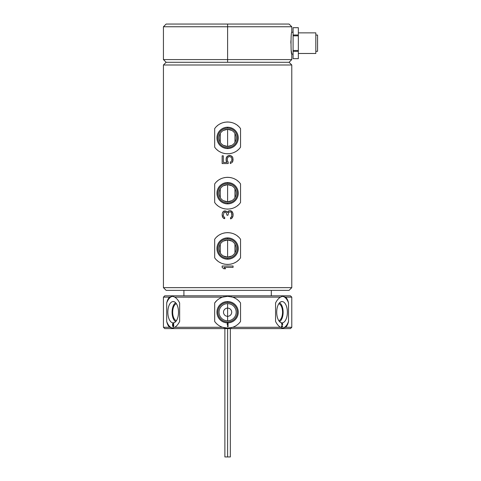 <?xml version="1.0" encoding="UTF-8"?>
<svg xmlns="http://www.w3.org/2000/svg" width="481" height="481" viewBox="0 0 481 481"><rect width="100%" height="100%" fill="white"/><g stroke="black" fill="none" stroke-linecap="round" stroke-linejoin="round"><path stroke-width="0.72" d="M285.54 327.29C286.898 326.196 287.885 324.248 288.516 321.452L288.516 302.97C287.891 300.186 286.898 298.238 285.54 297.138L291.781 297.138L290.47 295.827L291.781 297.138L285.54 297.138L282.473 296.314L280.483 297.138L232.66 297.138L227.609 296.314L222.553 297.138L174.729 297.138L172.745 296.314L169.679 297.138L163.432 297.138L164.742 295.827L163.432 297.138L169.679 297.138C168.32 298.232 167.328 300.174 166.703 302.97L166.703 321.458C167.328 324.242 168.314 326.184 169.679 327.29L172.745 328.114L174.729 327.29L222.553 327.29L227.609 328.114L232.66 327.29L280.483 327.29L282.473 328.114L285.54 327.29C286.898 326.196 287.885 324.248 288.516 321.452A15.903 7.949 -90 0 1 282.257 328.108A15.903 7.949 -90 0 0 288.516 321.452L288.516 302.97C287.891 300.186 286.898 298.238 285.54 297.138L282.473 296.314L280.483 297.138C278.625 298.232 276.984 300.18 275.571 302.97L275.571 321.452C276.984 324.242 278.619 326.19 280.483 327.29L282.473 328.114L285.54 327.29L291.781 327.29L285.54 327.29M214.67 302.97L214.67 321.458A15.903 15.903 0 0 0 216.877 323.947A15.903 15.903 0 0 1 214.67 321.458C216.697 324.236 219.324 326.184 222.553 327.29L174.729 327.29C176.593 326.196 178.229 324.248 179.641 321.458L179.641 302.97C178.241 300.186 176.599 298.244 174.729 297.138L172.745 296.314L169.679 297.138C168.32 298.232 167.328 300.174 166.703 302.97L166.703 321.458A15.903 7.949 90 0 0 172.956 328.108A15.903 7.949 90 0 1 166.703 321.458C167.328 324.242 168.314 326.184 169.679 327.29L163.432 327.29L164.742 328.601L290.47 328.601L291.781 327.29L290.47 328.601L164.742 328.601L163.432 327.29L169.679 327.29L172.745 328.114L174.729 327.29C176.593 326.196 178.229 324.248 179.641 321.458L179.641 302.97C178.241 300.186 176.599 298.244 174.729 297.138L222.553 297.138C219.33 298.238 216.703 300.18 214.67 302.97L214.67 321.458C216.697 324.236 219.324 326.184 222.553 327.29L227.609 328.114L232.66 327.29C235.882 326.19 238.516 324.242 240.548 321.458L240.548 302.97C238.522 300.186 235.894 298.244 232.66 297.138L280.483 297.138C278.625 298.232 276.984 300.18 275.571 302.97L275.571 321.452C276.984 324.242 278.619 326.19 280.483 327.29L232.66 327.29C235.882 326.19 238.516 324.242 240.548 321.458A15.903 15.903 0 0 1 238.335 323.947A15.903 15.903 0 0 0 240.548 321.458A15.903 15.903 0 0 1 238.335 323.947A15.903 15.903 0 0 0 240.548 321.458L240.548 302.97C238.522 300.186 235.894 298.244 232.66 297.138L227.609 296.314L222.553 297.138C219.33 298.238 216.703 300.18 214.67 302.97L216.877 300.481L214.67 302.97A15.903 15.903 0 0 1 216.877 300.475M164.742 295.827L290.47 295.827L164.742 295.827M282.257 296.32A15.903 7.949 -90 0 1 288.516 302.97A15.903 7.949 -90 0 0 282.257 296.32M282.046 322.877A10.66 5.333 90 0 0 287.373 312.211A10.66 5.333 90 0 0 282.046 301.551A10.66 5.333 90 0 0 276.713 312.211A10.66 5.333 90 0 0 282.046 322.877A10.66 5.333 90 0 0 287.373 312.211A10.66 5.333 90 0 0 282.046 301.551L280.754 301.864L282.046 301.551A10.66 5.333 90 0 0 281.391 301.629A10.66 5.333 90 0 0 276.713 312.211A10.66 5.333 90 0 0 281.391 322.793A10.66 5.333 90 0 0 282.046 322.877L280.754 322.559L282.046 322.877M281.427 324.176L282.01 323.358L282.666 323.875L281.68 326.479L282.702 326.479L282.702 326.852L281.391 326.852L281.391 326.479L281.391 326.852L282.702 326.852L282.702 326.479L281.68 326.479L282.666 323.875L282.155 323.358L281.463 323.875L281.607 324.176L282.299 323.803L282.479 324.326L281.391 326.479L282.479 324.326L282.119 323.731L281.571 324.176M232.66 327.29A15.903 15.903 0 0 0 235.666 325.92A15.903 15.903 0 0 1 230.868 327.777A15.903 15.903 0 0 0 230.94 327.759M229.497 328A15.903 15.903 0 0 1 219.54 325.92A15.903 15.903 0 0 0 229.497 328M168.615 326.166L167.063 322.823L168.615 326.166M167.039 322.745L166.745 321.627L167.039 322.745M166.703 302.97A15.903 7.949 90 0 1 172.956 296.32A15.903 7.949 90 0 0 166.703 302.97M173.172 322.877A10.66 5.333 -90 0 0 178.505 312.211A10.66 5.333 -90 0 0 173.172 301.551A10.66 5.333 -90 0 0 167.839 312.211A10.66 5.333 -90 0 0 173.172 322.877A10.66 5.333 -90 0 0 173.827 322.793A10.66 5.333 -90 0 0 178.505 312.211A10.66 5.333 -90 0 0 173.827 301.629A10.66 5.333 -90 0 0 173.172 301.551L174.465 301.864L173.172 301.551A10.66 5.333 -90 0 0 167.839 312.211A10.66 5.333 -90 0 0 173.172 322.877L174.465 322.559L173.172 322.877M173.244 323.358L172.733 323.653L172.517 325.366L172.956 326.779L172.625 323.953L173.1 323.358L173.611 323.653L173.755 324.176L173.28 323.731L172.847 323.953L172.697 324.994L173.28 324.621L173.755 325.144L173.28 324.621L172.697 324.994L172.956 323.803L173.755 324.176L173.431 323.43L172.919 323.43L172.553 324.326L172.919 326.779L173.647 326.557L173.755 325.144L173.647 326.557L172.919 326.779L173.28 326.852M173.611 325.366L173.539 326.256L173.064 326.479L172.847 325.216L173.316 324.994L173.647 325.366L173.575 326.256L173.539 325.216L173.539 326.256L173.064 326.479L172.847 325.216L173.358 324.994L173.611 325.366M175.691 321.615A9.734 4.864 90 0 1 172.09 312.211A9.734 4.864 90 0 1 175.691 302.814A9.734 4.864 90 0 0 172.09 312.211A9.734 4.864 90 0 0 175.691 321.615M176.395 303.721A8.568 4.281 -90 0 0 172.673 312.211A8.568 4.281 -90 0 0 176.395 320.707A8.568 4.281 -90 0 1 172.673 312.211A8.568 4.281 -90 0 1 176.395 303.721M173.611 324.176L173.322 323.731L173.755 324.176M172.919 324.693L172.739 324.994L172.919 324.693M173.136 323.358L172.553 324.843L173.136 326.852M219.552 298.503A15.903 15.903 0 0 1 224.2 296.681M225.902 296.404A15.903 15.903 0 0 1 229.317 296.404M231.012 296.681A15.903 15.903 0 0 1 235.672 298.509M238.342 300.481A15.903 15.903 0 0 1 240.548 302.97M227.609 322.877A10.66 10.66 0 0 0 238.269 312.211A10.66 10.66 0 0 0 227.609 301.551A10.66 10.66 0 0 0 216.943 312.211A10.66 10.66 0 0 0 227.609 322.877A10.66 10.66 0 0 0 238.269 312.211A10.66 10.66 0 0 0 227.609 301.551L227.609 302.477A9.734 9.734 0 0 1 237.343 312.211A9.734 9.734 0 0 1 227.609 321.945L227.609 322.877L227.609 321.945A9.734 9.734 0 0 1 217.875 312.211A9.734 9.734 0 0 1 227.609 302.477L227.609 301.551A10.66 10.66 0 0 0 216.943 312.211A10.66 10.66 0 0 0 227.609 322.877M228.048 326.852L228.048 323.358L227.609 323.358L227.17 324.471L227.609 323.953L227.609 326.852L228.048 326.852L228.048 323.358L228.048 326.852L227.609 326.852L228.048 326.852M227.609 321.945A9.734 9.734 0 0 1 217.875 312.211A9.734 9.734 0 0 1 227.609 302.477A9.734 9.734 0 0 1 237.343 312.211A9.734 9.734 0 0 1 227.609 321.945M227.609 320.779A8.568 8.568 0 0 0 236.171 312.211A8.568 8.568 0 0 0 227.609 303.649A8.568 8.568 0 0 0 219.041 312.211A8.568 8.568 0 0 0 227.609 320.779A8.568 8.568 0 0 0 236.171 312.211A8.568 8.568 0 0 0 227.609 303.649L227.609 308.117A4.095 4.095 0 0 1 231.704 312.211A4.095 4.095 0 0 1 227.609 316.312L227.609 320.779L227.609 316.312A4.095 4.095 0 0 0 231.704 312.211A4.095 4.095 0 0 0 227.609 308.117L227.609 316.312L227.609 308.117A4.095 4.095 0 0 0 223.509 312.211A4.095 4.095 0 0 0 227.609 316.312A4.095 4.095 0 0 1 223.509 312.211A4.095 4.095 0 0 1 227.609 308.117L227.609 303.649A8.568 8.568 0 0 0 219.041 312.211A8.568 8.568 0 0 0 227.609 320.779M223.527 312.578L223.515 312.211L223.527 312.578M231.692 312.578L231.698 312.211L231.692 312.578M223.527 311.85L223.515 312.211L223.527 311.85M231.692 311.85L231.698 312.211L231.692 311.85M227.609 326.852L227.609 323.953L227.17 324.471L227.17 323.875L227.17 324.471M227.17 323.875L227.609 323.358L227.17 323.875M227.609 323.358L228.048 323.358L227.609 323.358M279.527 302.814A9.734 4.864 -90 0 1 283.129 312.211A9.734 4.864 -90 0 1 279.527 321.615A9.734 4.864 -90 0 0 283.129 312.211A9.734 4.864 -90 0 0 279.527 302.814M278.818 320.707A8.568 4.281 90 0 0 282.539 312.211A8.568 4.281 90 0 0 278.818 303.721A8.568 4.281 90 0 1 282.539 312.211A8.568 4.281 90 0 1 278.818 320.707M282.113 323.358L282.624 324.621L281.644 326.479L282.702 324.326L282.01 323.358M282.66 326.852L282.66 326.479L282.66 326.852L281.391 326.852M230.339 328.601L230.339 456.95L227.609 456.95L227.609 328.601L227.609 456.95L224.88 456.95L224.88 328.601M227.609 456.95C231.114 456.95 231.114 456.95 227.609 456.95C224.098 456.95 224.098 456.95 227.609 456.95M183.91 290.362L183.91 295.827L183.91 290.362M271.308 295.827L271.308 290.362L271.308 295.827M289.075 290.362L166.143 290.362L163.432 287.656L166.143 290.362L289.075 290.362L291.781 287.656L291.781 64.995L163.432 64.995L163.432 287.656L163.432 64.995L166.143 62.289L163.432 64.995L291.781 64.995L291.781 287.656L163.432 287.656L291.781 287.656L289.075 290.362M289.075 62.289L291.781 59.578L227.609 59.578L291.781 59.578L289.075 62.289L227.609 62.289L227.609 59.578L163.432 59.578L227.609 59.578L227.609 62.289L289.075 62.289L166.143 62.289L289.075 62.289L291.781 64.995M227.609 59.578L227.609 26.762L291.781 26.762L227.609 26.762L227.609 59.578M291.781 59.578L291.781 54.094L293.091 54.094L291.781 54.094C290.771 54.78 290.764 31.584 291.781 32.245C290.764 31.584 290.771 54.78 291.781 54.094L291.72 53.728M291.672 53.409L291.318 50.926M290.849 43.17L290.897 40.687M272.823 24.05L227.609 24.05L227.609 26.762L227.609 24.05L166.143 24.05L163.432 26.762L227.609 26.762L163.432 26.762L163.432 59.578L166.143 62.289M227.609 24.05L289.075 24.05L291.781 26.762L291.781 32.245L293.091 32.245L291.781 32.245M231.998 24.05L255.784 24.05M298.34 58.652L298.34 51.341L298.34 58.652L293.091 58.664L298.34 58.664L293.091 58.652L293.091 27.676L298.34 27.676L298.34 34.999L298.34 27.688L293.091 27.688L298.34 27.676M298.34 51.341L298.34 34.999L298.34 51.341L293.091 51.341L298.34 51.341M293.091 58.652L293.091 50.481L298.34 50.481L293.091 50.481L293.091 35.853L298.34 35.853L293.091 35.853L293.091 34.999L298.34 34.999L293.091 34.999L293.091 27.688M315.819 53.481L298.34 53.481L315.819 53.481L315.819 32.858L315.819 53.481M298.34 32.858L315.819 32.858L298.34 32.858M317.568 51.299L315.819 51.299L317.568 51.299L317.568 35.041L317.568 51.299M315.819 35.041L317.568 35.041L315.819 35.041M214.67 202.459C220.611 211.261 234.608 211.261 240.548 202.459L240.548 183.97C234.59 175.168 220.629 175.168 214.67 183.97L214.67 202.459C220.611 211.261 234.608 211.261 240.548 202.459L240.548 183.97C234.59 175.168 220.629 175.168 214.67 183.97L214.67 202.459M214.67 147.132C220.611 155.94 234.608 155.94 240.548 147.132L240.548 128.649C234.59 119.841 220.629 119.841 214.67 128.649L214.67 147.132C220.611 155.94 234.608 155.94 240.548 147.132L240.548 128.649C234.59 119.841 220.629 119.841 214.67 128.649L214.67 147.132M214.67 257.786C220.611 266.588 234.608 266.588 240.548 257.786L240.548 239.297C234.59 230.489 220.629 230.489 214.67 239.297L214.67 257.786C220.611 266.588 234.608 266.588 240.548 257.786L240.548 239.297C234.59 230.489 220.629 230.489 214.67 239.297L214.67 257.786M233.069 266.023L222.144 266.023L222.144 267.388L223.773 268.753L225.631 268.753L224.008 267.388L233.069 267.388L233.069 266.023L222.144 266.023L233.069 266.023L233.069 267.388L233.069 266.023M231.908 211.381L230.513 210.696L228.655 210.925L227.495 212.518L226.1 211.153L223.773 211.153L222.378 212.975L222.144 214.568L222.841 217.526L224.705 218.663L224.705 217.526L223.539 216.384L223.31 215.247L224.008 212.518L224.705 212.061L226.1 212.518L227.026 215.247L227.958 215.247L228.655 212.289L230.513 211.832L231.445 212.518L231.908 214.111L231.674 216.612L230.513 217.755L230.513 218.891L231.908 218.206L233.069 215.704L232.84 212.975L231.211 210.925L232.371 212.061L231.908 211.381M228.192 161.971L227.495 161.063L227.26 158.784L227.958 157.191L229.353 156.511L231.211 157.191L231.908 158.784L231.674 161.063L230.279 162.199L230.279 163.564L232.143 162.428L232.84 161.291L232.84 157.648L232.143 156.511L230.05 155.369L227.958 155.826L226.329 157.648L226.1 160.149L227.026 162.428L223.31 162.428L223.31 155.826L222.144 155.826L222.144 163.564L228.192 163.564L228.192 161.971L228.192 163.564L228.192 161.971L227.495 161.063L227.26 158.784L227.958 157.191L229.353 156.511L231.211 157.191L231.908 158.784L231.674 161.063L230.279 162.199L230.279 163.564L232.143 162.428L233.069 160.149L232.84 157.648L231.211 155.826L229.118 155.369L227.026 156.511L226.329 157.648L226.1 160.149L226.329 161.291L226.1 158.784L227.026 156.511L229.118 155.369L231.211 155.826L232.84 157.648L233.069 160.149L232.143 162.428L230.279 163.564L230.279 162.199M238.299 204.99A15.903 15.903 0 0 1 237.44 205.718A15.903 15.903 0 0 0 238.299 204.99M235.57 206.98A15.903 15.903 0 0 1 234.584 207.503A15.903 15.903 0 0 0 235.57 206.98M232.509 208.345A15.903 15.903 0 0 1 232.125 208.465A15.903 15.903 0 0 0 232.509 208.345M231.445 208.646A15.903 15.903 0 0 1 230.357 208.88A15.903 15.903 0 0 0 231.445 208.646M228.162 209.109A15.903 15.903 0 0 1 227.056 209.109A15.903 15.903 0 0 0 228.162 209.109M224.855 208.88A15.903 15.903 0 0 1 223.773 208.646A15.903 15.903 0 0 0 224.855 208.88M223.1 208.465A15.903 15.903 0 0 1 222.709 208.345A15.903 15.903 0 0 0 223.1 208.465M220.635 207.509A15.903 15.903 0 0 1 219.649 206.98A15.903 15.903 0 0 0 220.635 207.509M217.779 205.718A15.903 15.903 0 0 1 216.919 204.99A15.903 15.903 0 0 0 217.779 205.718M227.609 177.315A15.903 15.903 0 0 1 228.162 177.327A15.903 15.903 0 0 0 227.056 177.327A15.903 15.903 0 0 1 227.609 177.315M228.83 177.363A15.903 15.903 0 0 1 229.257 177.399A15.903 15.903 0 0 0 228.83 177.363M230.351 177.555A15.903 15.903 0 0 1 231.433 177.784A15.903 15.903 0 0 0 230.351 177.555M234.578 178.92A15.903 15.903 0 0 1 235.564 179.449A15.903 15.903 0 0 0 234.578 178.92M237.434 180.712A15.903 15.903 0 0 1 238.293 181.439A15.903 15.903 0 0 0 237.434 180.712M216.919 181.439A15.903 15.903 0 0 1 217.785 180.712A15.903 15.903 0 0 0 216.919 181.439M219.649 179.449A15.903 15.903 0 0 1 220.641 178.92A15.903 15.903 0 0 0 219.649 179.449M223.785 177.784A15.903 15.903 0 0 1 224.867 177.555A15.903 15.903 0 0 0 223.785 177.784M225.962 177.399A15.903 15.903 0 0 1 226.329 177.369A15.903 15.903 0 0 0 225.962 177.399M227.609 203.878A10.66 10.66 0 0 0 238.269 193.218A10.66 10.66 0 0 0 227.609 182.552A10.66 10.66 0 0 0 216.943 193.218A10.66 10.66 0 0 0 227.609 203.878A10.66 10.66 0 0 0 238.269 193.218A10.66 10.66 0 0 0 227.609 182.552L227.609 183.483A9.734 9.734 0 0 1 237.343 193.218A9.734 9.734 0 0 1 227.609 202.952L227.609 203.878L227.609 202.952A9.734 9.734 0 0 1 217.875 193.218A9.734 9.734 0 0 1 227.609 183.483L227.609 182.552A10.66 10.66 0 0 0 216.943 193.218A10.66 10.66 0 0 0 227.609 203.878M227.609 202.952A9.734 9.734 0 0 1 217.875 193.218A9.734 9.734 0 0 1 227.609 183.483A9.734 9.734 0 0 1 237.343 193.218A9.734 9.734 0 0 1 227.609 202.952M223.431 200.691L227.609 201.779A8.568 8.568 0 0 0 236.171 193.218A8.568 8.568 0 0 0 227.609 184.65A8.568 8.568 0 0 0 219.041 193.218A8.568 8.568 0 0 0 227.609 201.779A8.568 8.568 0 0 0 236.171 193.218A8.568 8.568 0 0 0 227.609 184.65L227.609 201.779L231.788 200.691M234.95 197.625L234.95 188.805M231.788 185.738L227.609 184.65L223.431 185.738M220.268 188.805L220.268 197.625M227.609 201.779L227.609 184.65A8.568 8.568 0 0 0 219.041 193.218A8.568 8.568 0 0 0 227.609 201.779M238.299 149.663A15.903 15.903 0 0 1 237.44 150.391A15.903 15.903 0 0 0 238.299 149.663M235.57 151.653A15.903 15.903 0 0 1 234.584 152.182A15.903 15.903 0 0 0 235.57 151.653M232.509 153.018A15.903 15.903 0 0 1 232.125 153.138A15.903 15.903 0 0 0 232.509 153.018M231.445 153.325A15.903 15.903 0 0 1 230.357 153.553A15.903 15.903 0 0 0 231.445 153.325M228.162 153.782A15.903 15.903 0 0 1 227.056 153.782A15.903 15.903 0 0 0 228.162 153.782M224.855 153.553A15.903 15.903 0 0 1 223.773 153.325A15.903 15.903 0 0 0 224.855 153.553M223.1 153.138A15.903 15.903 0 0 1 222.709 153.018A15.903 15.903 0 0 0 223.1 153.138M220.635 152.182A15.903 15.903 0 0 1 219.649 151.653A15.903 15.903 0 0 0 220.635 152.182M217.779 150.391A15.903 15.903 0 0 1 216.919 149.663A15.903 15.903 0 0 0 217.779 150.391M227.609 121.988A15.903 15.903 0 0 1 228.162 122A15.903 15.903 0 0 0 227.056 122A15.903 15.903 0 0 1 227.609 121.988M228.83 122.036A15.903 15.903 0 0 1 229.257 122.078A15.903 15.903 0 0 0 228.83 122.036M230.351 122.228A15.903 15.903 0 0 1 231.433 122.457A15.903 15.903 0 0 0 230.351 122.228M234.578 123.599A15.903 15.903 0 0 1 235.564 124.122A15.903 15.903 0 0 0 234.578 123.599M237.434 125.391A15.903 15.903 0 0 1 238.293 126.118A15.903 15.903 0 0 0 237.434 125.391M216.919 126.118A15.903 15.903 0 0 1 217.785 125.391A15.903 15.903 0 0 0 216.919 126.118M219.649 124.122A15.903 15.903 0 0 1 220.641 123.599A15.903 15.903 0 0 0 219.649 124.122M223.785 122.457A15.903 15.903 0 0 1 224.867 122.228A15.903 15.903 0 0 0 223.785 122.457M225.962 122.078A15.903 15.903 0 0 1 226.329 122.042A15.903 15.903 0 0 0 225.962 122.078M227.609 148.551A10.66 10.66 0 0 0 238.269 137.891A10.66 10.66 0 0 0 227.609 127.231A10.66 10.66 0 0 0 216.943 137.891A10.66 10.66 0 0 0 227.609 148.551A10.66 10.66 0 0 0 238.269 137.891A10.66 10.66 0 0 0 227.609 127.231L227.609 128.156A9.734 9.734 0 0 1 237.343 137.891A9.734 9.734 0 0 1 227.609 147.625L227.609 148.551L227.609 147.625A9.734 9.734 0 0 1 217.875 137.891A9.734 9.734 0 0 1 227.609 128.156L227.609 127.231A10.66 10.66 0 0 0 216.943 137.891A10.66 10.66 0 0 0 227.609 148.551M227.609 147.625A9.734 9.734 0 0 1 217.875 137.891A9.734 9.734 0 0 1 227.609 128.156A9.734 9.734 0 0 1 237.343 137.891A9.734 9.734 0 0 1 227.609 147.625M223.431 145.37L227.609 146.458A8.568 8.568 0 0 0 236.171 137.891A8.568 8.568 0 0 0 227.609 129.323A8.568 8.568 0 0 0 219.041 137.891A8.568 8.568 0 0 0 227.609 146.458A8.568 8.568 0 0 0 236.171 137.891A8.568 8.568 0 0 0 227.609 129.323L227.609 146.458L231.788 145.37M234.95 142.298L234.95 133.477M231.788 130.411L227.609 129.323L223.431 130.411M220.268 133.477L220.268 142.298M227.609 146.458L227.609 129.323A8.568 8.568 0 0 0 219.041 137.891A8.568 8.568 0 0 0 227.609 146.458M238.299 260.311A15.903 15.903 0 0 1 237.44 261.039A15.903 15.903 0 0 0 238.299 260.311M235.57 262.307A15.903 15.903 0 0 1 234.584 262.83A15.903 15.903 0 0 0 235.57 262.307M232.509 263.666A15.903 15.903 0 0 1 232.125 263.786A15.903 15.903 0 0 0 232.509 263.666M231.445 263.973A15.903 15.903 0 0 1 230.357 264.201A15.903 15.903 0 0 0 231.445 263.973M228.162 264.43A15.903 15.903 0 0 1 227.056 264.43A15.903 15.903 0 0 0 228.162 264.43M224.855 264.201A15.903 15.903 0 0 1 223.773 263.973A15.903 15.903 0 0 0 224.855 264.201M223.1 263.792A15.903 15.903 0 0 1 222.709 263.666A15.903 15.903 0 0 0 223.1 263.792M220.635 262.83A15.903 15.903 0 0 1 219.649 262.307A15.903 15.903 0 0 0 220.635 262.83M217.779 261.039A15.903 15.903 0 0 1 216.919 260.311A15.903 15.903 0 0 0 217.779 261.039M227.609 232.642A15.903 15.903 0 0 1 228.162 232.648A15.903 15.903 0 0 0 227.056 232.648A15.903 15.903 0 0 1 227.609 232.642M228.83 232.684A15.903 15.903 0 0 1 229.257 232.726A15.903 15.903 0 0 0 228.83 232.684M230.351 232.876A15.903 15.903 0 0 1 231.433 233.105A15.903 15.903 0 0 0 230.351 232.876M234.578 234.247A15.903 15.903 0 0 1 235.564 234.776A15.903 15.903 0 0 0 234.578 234.247M237.434 236.039A15.903 15.903 0 0 1 238.293 236.766A15.903 15.903 0 0 0 237.434 236.039M216.919 236.766A15.903 15.903 0 0 1 217.785 236.039A15.903 15.903 0 0 0 216.919 236.766M219.649 234.776A15.903 15.903 0 0 1 220.641 234.247A15.903 15.903 0 0 0 219.649 234.776M223.785 233.105A15.903 15.903 0 0 1 224.867 232.876A15.903 15.903 0 0 0 223.785 233.105M225.962 232.726A15.903 15.903 0 0 1 226.329 232.69A15.903 15.903 0 0 0 225.962 232.726M227.609 259.205A10.66 10.66 0 0 0 238.269 248.539A10.66 10.66 0 0 0 227.609 237.879A10.66 10.66 0 0 0 216.943 248.539A10.66 10.66 0 0 0 227.609 259.205A10.66 10.66 0 0 0 238.269 248.539A10.66 10.66 0 0 0 227.609 237.879L227.609 238.804A9.734 9.734 0 0 1 237.343 248.539A9.734 9.734 0 0 1 227.609 258.273L227.609 259.205L227.609 258.273A9.734 9.734 0 0 1 217.875 248.539A9.734 9.734 0 0 1 227.609 238.804L227.609 237.879A10.66 10.66 0 0 0 216.943 248.539A10.66 10.66 0 0 0 227.609 259.205M227.609 258.273A9.734 9.734 0 0 1 217.875 248.539A9.734 9.734 0 0 1 227.609 238.804A9.734 9.734 0 0 1 237.343 248.539A9.734 9.734 0 0 1 227.609 258.273M223.431 256.018L227.609 257.107A8.568 8.568 0 0 0 236.171 248.539A8.568 8.568 0 0 0 227.609 239.977A8.568 8.568 0 0 0 219.041 248.539A8.568 8.568 0 0 0 227.609 257.107A8.568 8.568 0 0 0 236.171 248.539A8.568 8.568 0 0 0 227.609 239.977L227.609 257.107L231.788 256.018M234.95 252.952L234.95 244.132M231.788 241.065L227.609 239.977L223.431 241.065M220.268 244.132L220.268 252.952M227.609 257.107L227.609 239.977A8.568 8.568 0 0 0 219.041 248.539A8.568 8.568 0 0 0 227.609 257.107M233.069 267.388L224.008 267.388L225.631 268.753L223.773 268.753L225.631 268.753M223.773 268.753L222.144 267.388L223.773 268.753M222.144 267.388L222.144 266.023L222.144 267.388M232.371 212.061L232.84 212.975L232.371 212.061M232.84 212.975L233.069 213.883L232.84 212.975M233.069 213.883L233.069 215.704L233.069 213.883M233.069 215.704L232.84 216.612L233.069 215.704M232.84 216.612L232.371 217.526L232.84 216.612M232.371 217.526L231.908 218.206L232.371 217.526M231.908 218.206L231.211 218.663L231.908 218.206M231.211 218.663L230.513 218.891L231.211 218.663M230.513 218.891L230.513 217.755L230.513 218.891M230.513 217.755L231.445 217.069L231.908 215.476L231.445 212.518L230.513 211.832L228.655 212.289L227.958 215.247L227.026 215.247L227.958 215.247M227.026 215.247L226.1 212.518L225.168 212.061L224.008 212.518L223.31 215.247L223.539 216.384L224.705 217.526L224.705 218.663L224.705 217.526M224.705 218.663L223.773 218.434L224.705 218.663M223.773 218.434L222.841 217.526L223.773 218.434M222.841 217.526L222.378 216.612L222.841 217.526M222.378 216.612L222.144 215.019L222.378 216.612M222.144 215.019L222.144 214.568L222.144 215.019M222.144 214.568L222.378 212.975L222.144 214.568M222.378 212.975L222.841 212.061L222.378 212.975M222.841 212.061L223.773 211.153L222.841 212.061M223.773 211.153L224.705 210.925L223.773 211.153M224.705 210.925L225.168 210.925L224.705 210.925M225.168 210.925L226.1 211.153L225.168 210.925M226.1 211.153L226.798 211.604L226.1 211.153M226.798 211.604L227.495 212.518L228.655 210.925L227.958 211.381M228.655 210.925L229.581 210.696L228.655 210.925M229.581 210.696L230.513 210.696L229.581 210.696M230.513 210.696L231.211 210.925L230.513 210.696M228.192 163.564L222.144 163.564L228.192 163.564M222.144 163.564L222.144 155.826L222.144 163.564M222.144 155.826L223.31 155.826L222.144 155.826M223.31 155.826L223.31 162.428L227.026 162.428L226.329 161.291M291.781 297.138L291.781 327.29M163.432 297.138L163.432 327.29"/></g></svg>
